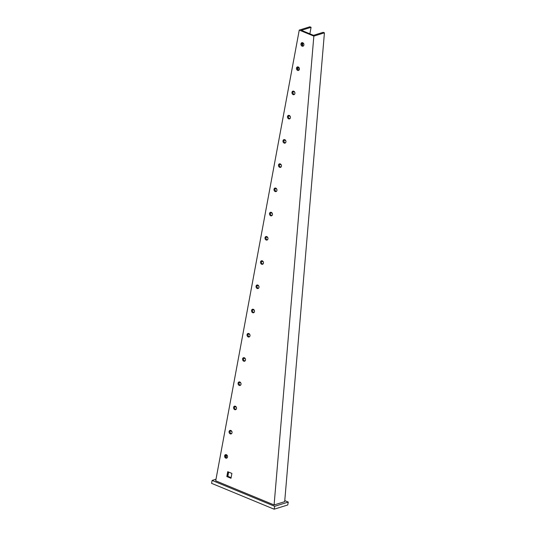<?xml version="1.0" encoding="UTF-8"?>
<svg xmlns="http://www.w3.org/2000/svg" width="536" height="536" viewBox="0 0 536 536"><rect width="100%" height="100%" fill="white"/><g stroke="black" fill="none" stroke-linecap="round" stroke-linejoin="round"><path stroke-width="0.8" d="M296.475 68.072A1.829 1.454 -107.2 0 0 296.964 69.881A1.829 1.454 -107.2 0 0 298.478 70.424A1.829 1.454 -107.2 0 0 299.39 69.278A1.829 1.454 -107.2 0 0 298.9 67.469A1.829 1.454 -107.2 0 0 297.393 66.926A1.829 1.454 -107.2 0 0 296.475 68.072M298.9 70.189A1.829 1.454 72.8 0 1 297.38 67.791A1.829 1.454 72.8 0 1 297.875 66.886M300.964 43.838A1.829 1.454 -107.2 0 0 301.453 45.654A1.829 1.454 -107.2 0 0 302.967 46.19A1.829 1.454 -107.2 0 0 303.885 45.044A1.829 1.454 -107.2 0 0 303.389 43.235A1.829 1.454 -107.2 0 0 301.882 42.692A1.829 1.454 -107.2 0 0 300.964 43.838M303.389 45.955A1.829 1.454 72.8 0 1 301.869 43.557A1.829 1.454 72.8 0 1 302.364 42.652M291.979 92.306A1.829 1.454 -107.2 0 0 292.475 94.115A1.829 1.454 -107.2 0 0 293.983 94.658A1.829 1.454 -107.2 0 0 294.901 93.512A1.829 1.454 -107.2 0 0 294.411 91.703A1.829 1.454 -107.2 0 0 292.897 91.16A1.829 1.454 -107.2 0 0 291.979 92.306M294.405 94.423A1.829 1.454 72.8 0 1 292.89 92.025A1.829 1.454 72.8 0 1 293.38 91.113M287.49 116.54A1.829 1.454 -107.2 0 0 287.979 118.349A1.829 1.454 -107.2 0 0 289.494 118.891A1.829 1.454 -107.2 0 0 290.411 117.746A1.829 1.454 -107.2 0 0 289.916 115.937A1.829 1.454 -107.2 0 0 288.408 115.394A1.829 1.454 -107.2 0 0 287.49 116.54M289.916 118.657A1.829 1.454 72.8 0 1 288.395 116.258A1.829 1.454 72.8 0 1 288.891 115.347M283.001 140.774A1.829 1.454 -107.2 0 0 283.49 142.583A1.829 1.454 -107.2 0 0 284.998 143.125A1.829 1.454 -107.2 0 0 285.916 141.98A1.829 1.454 -107.2 0 0 285.427 140.164A1.829 1.454 -107.2 0 0 283.919 139.628A1.829 1.454 -107.2 0 0 283.001 140.774M285.427 142.884A1.829 1.454 72.8 0 1 283.906 140.492A1.829 1.454 72.8 0 1 284.402 139.581M278.506 165.008A1.829 1.454 -107.2 0 0 279.001 166.817A1.829 1.454 -107.2 0 0 280.509 167.359A1.829 1.454 -107.2 0 0 281.427 166.214A1.829 1.454 -107.2 0 0 280.938 164.398A1.829 1.454 -107.2 0 0 279.424 163.862A1.829 1.454 -107.2 0 0 278.506 165.008M280.931 167.118A1.829 1.454 72.8 0 1 279.417 164.726A1.829 1.454 72.8 0 1 279.906 163.815M274.017 189.242A1.829 1.454 -107.2 0 0 274.506 191.05A1.829 1.454 -107.2 0 0 276.02 191.587A1.829 1.454 -107.2 0 0 276.938 190.448A1.829 1.454 -107.2 0 0 276.442 188.632A1.829 1.454 -107.2 0 0 274.935 188.096A1.829 1.454 -107.2 0 0 274.017 189.242M276.442 191.352A1.829 1.454 72.8 0 1 274.921 188.96A1.829 1.454 72.8 0 1 275.417 188.049M269.528 213.469A1.829 1.454 -107.2 0 0 270.017 215.284A1.829 1.454 -107.2 0 0 271.524 215.82A1.829 1.454 -107.2 0 0 272.442 214.681A1.829 1.454 -107.2 0 0 271.953 212.866A1.829 1.454 -107.2 0 0 270.439 212.33A1.829 1.454 -107.2 0 0 269.528 213.469M271.953 215.586A1.829 1.454 72.8 0 1 270.432 213.187A1.829 1.454 72.8 0 1 270.928 212.283M265.032 237.703A1.829 1.454 -107.2 0 0 265.528 239.518A1.829 1.454 -107.2 0 0 267.035 240.054A1.829 1.454 -107.2 0 0 267.953 238.909A1.829 1.454 -107.2 0 0 267.464 237.1A1.829 1.454 -107.2 0 0 265.95 236.557A1.829 1.454 -107.2 0 0 265.032 237.703M267.457 239.82A1.829 1.454 72.8 0 1 265.943 237.421A1.829 1.454 72.8 0 1 266.432 236.517M260.543 261.937A1.829 1.454 -107.2 0 0 261.032 263.752A1.829 1.454 -107.2 0 0 262.546 264.288A1.829 1.454 -107.2 0 0 263.464 263.143A1.829 1.454 -107.2 0 0 262.968 261.334A1.829 1.454 -107.2 0 0 261.461 260.791A1.829 1.454 -107.2 0 0 260.543 261.937M262.968 264.054A1.829 1.454 72.8 0 1 261.447 261.655A1.829 1.454 72.8 0 1 261.943 260.751M256.054 286.17A1.829 1.454 -107.2 0 0 256.543 287.979A1.829 1.454 -107.2 0 0 258.05 288.522A1.829 1.454 -107.2 0 0 258.968 287.376A1.829 1.454 -107.2 0 0 258.479 285.567A1.829 1.454 -107.2 0 0 256.965 285.025A1.829 1.454 -107.2 0 0 256.054 286.17M258.479 288.288A1.829 1.454 72.8 0 1 256.958 285.889A1.829 1.454 72.8 0 1 257.454 284.985M251.558 310.404A1.829 1.454 -107.2 0 0 252.054 312.213A1.829 1.454 -107.2 0 0 253.561 312.756A1.829 1.454 -107.2 0 0 254.479 311.61A1.829 1.454 -107.2 0 0 253.99 309.801A1.829 1.454 -107.2 0 0 252.476 309.259A1.829 1.454 -107.2 0 0 251.558 310.404M253.984 312.522A1.829 1.454 72.8 0 1 252.469 310.123A1.829 1.454 72.8 0 1 252.959 309.212M247.069 334.638A1.829 1.454 -107.2 0 0 247.558 336.447A1.829 1.454 -107.2 0 0 249.073 336.99A1.829 1.454 -107.2 0 0 249.99 335.844A1.829 1.454 -107.2 0 0 249.495 334.035A1.829 1.454 -107.2 0 0 247.987 333.493A1.829 1.454 -107.2 0 0 247.069 334.638M249.495 336.755A1.829 1.454 72.8 0 1 247.974 334.357A1.829 1.454 72.8 0 1 248.47 333.446M242.574 358.872A1.829 1.454 -107.2 0 0 243.069 360.681A1.829 1.454 -107.2 0 0 244.577 361.224A1.829 1.454 -107.2 0 0 245.495 360.078A1.829 1.454 -107.2 0 0 245.006 358.269A1.829 1.454 -107.2 0 0 243.491 357.726A1.829 1.454 -107.2 0 0 242.574 358.872M245.006 360.983A1.829 1.454 72.8 0 1 243.485 358.591A1.829 1.454 72.8 0 1 243.974 357.68M238.085 383.106A1.829 1.454 -107.2 0 0 238.574 384.915A1.829 1.454 -107.2 0 0 240.088 385.458A1.829 1.454 -107.2 0 0 241.006 384.312A1.829 1.454 -107.2 0 0 240.517 382.496A1.829 1.454 -107.2 0 0 239.002 381.96A1.829 1.454 -107.2 0 0 238.085 383.106M240.51 385.217A1.829 1.454 72.8 0 1 238.989 382.825A1.829 1.454 72.8 0 1 239.485 381.913M233.595 407.34A1.829 1.454 -107.2 0 0 234.085 409.149A1.829 1.454 -107.2 0 0 235.599 409.685A1.829 1.454 -107.2 0 0 236.517 408.546A1.829 1.454 -107.2 0 0 236.021 406.73A1.829 1.454 -107.2 0 0 234.513 406.194A1.829 1.454 -107.2 0 0 233.595 407.34M236.021 409.45A1.829 1.454 72.8 0 1 234.5 407.058A1.829 1.454 72.8 0 1 234.996 406.147M229.1 431.567A1.829 1.454 -107.2 0 0 229.596 433.383A1.829 1.454 -107.2 0 0 231.103 433.919A1.829 1.454 -107.2 0 0 232.021 432.78A1.829 1.454 -107.2 0 0 231.532 430.964A1.829 1.454 -107.2 0 0 230.018 430.428A1.829 1.454 -107.2 0 0 229.1 431.567M231.532 433.684A1.829 1.454 72.8 0 1 230.011 431.286A1.829 1.454 72.8 0 1 230.5 430.381M224.611 455.801A1.829 1.454 -107.2 0 0 225.1 457.617A1.829 1.454 -107.2 0 0 226.614 458.153A1.829 1.454 -107.2 0 0 227.532 457.007A1.829 1.454 -107.2 0 0 227.036 455.198A1.829 1.454 -107.2 0 0 225.529 454.662A1.829 1.454 -107.2 0 0 224.611 455.801M227.036 457.918A1.829 1.454 72.8 0 1 225.515 455.52A1.829 1.454 72.8 0 1 226.011 454.615M230.601 430.395A1.829 0.925 112.5 0 0 231.003 431.178A1.829 0.925 112.5 0 0 231.619 431.071M235.09 406.161A1.829 0.925 112.5 0 0 235.492 406.945A1.829 0.925 112.5 0 0 236.108 406.844M239.579 381.927A1.829 0.925 112.5 0 0 239.981 382.711A1.829 0.925 112.5 0 0 240.597 382.61M244.074 357.693A1.829 0.925 112.5 0 0 244.476 358.477A1.829 0.925 112.5 0 0 245.093 358.376M248.563 333.459A1.829 0.925 112.5 0 0 248.965 334.243A1.829 0.925 112.5 0 0 249.582 334.142M253.052 309.225A1.829 0.925 112.5 0 0 253.454 310.016A1.829 0.925 112.5 0 0 254.071 309.909M257.548 284.998A1.829 0.925 112.5 0 0 257.95 285.782A1.829 0.925 112.5 0 0 258.566 285.675M262.037 260.764A1.829 0.925 112.5 0 0 262.439 261.548A1.829 0.925 112.5 0 0 263.055 261.441M266.526 236.53A1.829 0.925 112.5 0 0 266.928 237.314A1.829 0.925 112.5 0 0 267.551 237.207M271.022 212.296A1.829 0.925 112.5 0 0 271.424 213.08A1.829 0.925 112.5 0 0 272.04 212.973M275.511 188.062A1.829 0.925 112.5 0 0 275.913 188.846A1.829 0.925 112.5 0 0 276.529 188.746M280.006 163.828A1.829 0.925 112.5 0 0 280.402 164.612A1.829 0.925 112.5 0 0 281.025 164.512M284.495 139.595A1.829 0.925 112.5 0 0 284.897 140.378A1.829 0.925 112.5 0 0 285.514 140.278M216.008 479.218L212.109 480.43L274.673 506.292L274.13 509.2L287.738 504.979L288.281 502.071L284.77 500.617M274.673 506.292L288.281 502.071M212.109 480.43L211.573 483.338L274.13 509.2M299.249 30.083L215.707 480.819L274.097 504.959L284.683 501.676L324.427 32.837L323.175 32.321L313.5 35.322L301.406 30.318L311.081 27.316L309.828 26.8L299.249 30.083L313.848 36.12L324.427 32.837M231.11 477.663L227.733 476.27L228.524 472.028M288.984 115.361A1.829 0.925 112.5 0 0 289.386 116.145A1.829 0.925 112.5 0 0 290.003 116.044M293.48 91.127A1.829 0.925 112.5 0 0 293.882 91.917A1.829 0.925 112.5 0 0 294.499 91.81M297.909 66.886L297.56 68.742A1.829 0.925 112.5 0 0 297.52 69.03M298.445 70.055A1.829 0.925 112.5 0 0 299.423 68.876M302.398 42.652L302.002 44.776M226.045 454.615L225.649 456.739M311.081 27.316L309.875 33.822M228.651 472.082L227.867 476.316M313.848 36.12L274.097 504.959M226.829 476.551L230.996 478.273L231.9 473.429L227.726 471.7L226.829 476.551L227.733 476.27M298.512 67.121L298.425 67.57A1.829 0.925 -67.5 0 1 297.607 69.218M303.001 42.887L302.512 45.527M226.648 454.85L226.159 457.489M299.175 67.878L298.425 67.57"/></g></svg>
